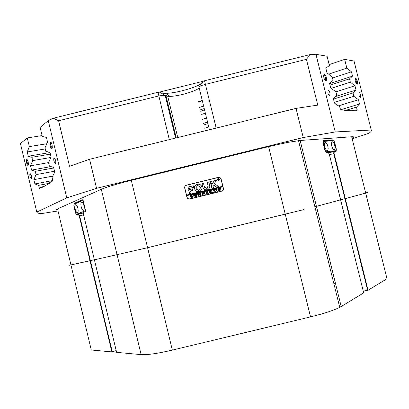 <?xml version="1.0" encoding="UTF-8"?>
<svg xmlns="http://www.w3.org/2000/svg" width="409" height="409" viewBox="0 0 409 409"><rect width="100%" height="100%" fill="white"/><g stroke="black" fill="none" stroke-linecap="round" stroke-linejoin="round"><path stroke-width="0.61" d="M198.212 101.754L202.235 100.358M202.327 100.752L198.309 102.148M202.501 119.295L206.535 117.961M203.503 123.406L207.542 122.081M199.592 107.393L203.616 106.018M200.211 109.924L204.239 108.559M201.33 114.5L205.359 113.145M200.528 111.222L204.556 109.857M204.679 128.206L208.723 126.897M203.876 124.929L207.915 123.61M169.127 108.722L168.482 108.825M174.326 130.077L173.682 130.185M173.324 125.952L172.675 126.059M171.028 116.539L170.384 116.642M170.41 113.993L169.766 114.096M172.153 121.156L171.509 121.263M171.356 117.869L170.706 117.971M175.507 134.924L174.863 135.036M174.704 131.632L174.06 131.739M81.192 206.79C81.826 209.111 82.577 210.303 83.441 210.349C84.29 209.878 84.443 208.314 83.911 205.65C83.283 203.345 82.541 202.158 81.682 202.087C80.818 202.542 80.655 204.106 81.192 206.79M75.256 209.265C75.875 211.55 76.606 212.716 77.434 212.762C78.242 212.302 78.385 210.773 77.863 208.176C77.245 205.911 76.524 204.745 75.701 204.679C74.883 205.124 74.735 206.652 75.256 209.265M83.538 201.325L82.679 200.502L74.06 204.275L73.978 205.41L75.89 213.391L76.452 214.26L85.149 210.804L85.246 209.633L83.267 201.381M85.246 209.633L85.512 209.577M82.679 200.502L83.155 200.405M85.578 210.712L85.149 210.804M76.452 214.26L83.38 212.726M331.73 145.936C332.461 148.462 333.325 149.755 334.311 149.817C335.114 149.403 335.268 148.017 334.761 145.65C334.03 143.119 333.166 141.826 332.169 141.77C331.372 142.189 331.229 143.574 331.73 145.936M324.7 146.611C325.452 149.193 326.341 150.512 327.374 150.573C328.212 150.144 328.376 148.723 327.86 146.31C327.113 143.723 326.218 142.404 325.175 142.352C324.347 142.782 324.189 144.203 324.7 146.611M328.55 152.588L336.009 150.67L336.132 149.622L334.138 141.601L333.514 140.63L323.417 141.437L323.274 142.506L325.329 150.798L325.983 151.79L336.009 150.67M322.911 141.58L323.417 141.437M325.048 150.875L325.329 150.798M323.274 142.506L322.982 142.588M325.983 151.79L325.533 151.918M323.872 77.628C324.644 80.133 325.457 81.243 326.316 80.946L326.413 77.909C325.825 75.859 325.119 74.714 324.286 74.474C323.596 74.632 323.458 75.68 323.872 77.628M325.452 80.65L325.661 78.063C325.17 76.371 324.588 75.425 323.897 75.225L323.672 75.297M355.314 81.12C355.973 83.324 356.653 84.331 357.354 84.142L357.4 81.35C356.873 79.499 356.27 78.467 355.585 78.247C355.022 78.39 354.93 79.351 355.314 81.12M356.592 83.85L356.72 81.488L355.124 78.942M358.954 95C359.429 96.647 359.951 97.485 360.518 97.516L360.656 95.113C360.181 93.472 359.659 92.633 359.087 92.603L358.954 95M327.895 92.955C328.442 94.796 329.056 95.721 329.751 95.732L329.976 93.094C329.434 91.253 328.81 90.328 328.115 90.317L327.895 92.955M26.631 162.997C27.306 165.287 27.894 165.931 28.39 164.934L28.216 161.867L27.531 160.011C26.442 158.886 26.145 159.883 26.631 162.997M27.434 159.858C26.999 160.17 26.948 161.156 27.28 162.813L28.41 164.832M50.174 146.187C51.023 148.902 51.739 149.484 52.311 147.935L52.107 144.806L51.621 143.339C50.159 141.34 49.673 142.286 50.174 146.187M51.232 142.639C50.629 142.899 50.517 144.009 50.895 145.977L52.265 148.155M53.962 161.187L55.23 163.421C55.844 163.206 55.961 162.112 55.583 160.144L54.32 157.905C53.697 158.109 53.579 159.203 53.962 161.187M30.036 176.586L31.166 178.651C31.641 178.431 31.708 177.455 31.365 175.732L30.24 173.672C29.76 173.886 29.693 174.858 30.036 176.586M199.05 87.332C200.073 89.924 179.306 96.34 170.006 96.366L167.721 96.279L165.149 95.128L158.677 95.967L58.605 120.767L69.525 166.284L89.571 159.285L296.029 108.395L317.767 105.113L306.418 59.351L205.487 84.366C201.366 85.471 199.214 86.432 199.03 87.255L209.418 129.745M304.071 209.531L147.583 247.701L94.402 259.822L147.583 247.701L304.071 209.531M57.02 210.18C55.624 210.124 55.793 209.699 57.526 208.912L101.32 189.306C106.826 186.949 116.821 183.963 131.304 180.354L268.611 146.632L287.507 142.429L300.15 140.481L351.668 136.764C354.22 136.601 354.332 137.056 352.006 138.124M334.311 102.403L353.867 96.314L353.033 92.966L356.024 90.072L354.946 85.762L350.349 82.194L331.224 88.364M333.488 99.106L353.033 92.966M330.032 85.184L349.516 78.85L350.349 82.194M344.894 110.629L356.556 107.097L357.159 110.282L353.524 110.231L353.652 110.742L344.751 110.624L344.618 110.103L340.697 110.041L339.623 106.667L334.49 103.129L333.33 98.451L336.791 95.282L335.912 91.744L330.733 88.007L329.572 83.334L333.079 80.368L332.205 76.836L326.98 72.899L325.82 68.231L329.378 65.471L327.088 56.258L315.958 54.29L335.242 131.954L303.243 137.547L296.029 108.395M53.727 167.961L35.251 171.31L36.048 174.638L33.855 179.653L34.877 183.938L38.604 185.343L39.218 187.91L41.038 187.562M54.515 171.248L36.048 174.638M50.414 154.111L31.902 157.291L32.7 160.609L30.547 165.798L31.57 170.083L35.251 171.31M50.926 157.439L32.7 160.609M46.774 143.733L29.351 146.601L27.28 137.935L42.091 135.589M50.808 143.073L49.944 143.211M221.177 179.168L223.396 188.232C223.605 189.679 223.028 190.66 221.658 191.182L189.853 198.963C188.375 199.173 187.388 198.569 186.893 197.164L184.689 188.104C184.479 186.76 184.991 185.798 186.228 185.226L218.217 177.373C219.694 177.163 220.681 177.762 221.177 179.168L223.462 188.738M328.647 74.157L346.832 68.083L344.659 59.366L329.173 64.642M89.571 159.285L96.555 188.309L66.764 197.874L48.267 120.655L40.123 127.363L42.311 136.514L46.406 137.373L47.516 142.01L45.016 147.813L45.854 151.325L50 152.383L51.11 157.03L48.564 162.634L49.402 166.146L53.599 167.414L54.709 172.061L52.112 177.465L52.725 180.921L49.576 182.711L49.699 183.237L38.604 185.343M300.15 140.481L316.433 206.361L314.879 206.775L340.62 199.858L316.433 206.361L341.193 306.515L363.688 292.875L329.26 154.065L328.161 152.393L326.387 152.598L324.879 150.313L323.079 143.053L323.412 140.594L333.146 139.837L334.562 142.076L336.305 149.091L336.116 151.468L334.255 151.708L334.112 153.482L345.308 198.6L365.692 193.12L344.905 198.697L333.708 153.574L333.882 151.488L335.743 151.248L336.06 150.231M368.044 290.232L367.645 290.344L344.905 198.697L340.585 199.725L345.308 198.6L368.044 290.232L386.996 278.739L365.692 193.12C368.126 192.465 368.105 192.399 365.646 192.93M76.325 214.06L76.989 214.643L78.533 214.04L79.637 215.804L90.399 260.681L94.372 259.695L70.926 264.914L90.011 260.778L79.249 215.906L78.277 214.413L76.81 214.996L75.512 212.997L73.84 206.018L74.029 203.406L82.311 199.756L83.196 200.482L85.573 210.732L85.174 211.693L83.63 212.302L83.472 214.27L116.611 352.343L141.12 354.623L101.32 189.306M216.182 128.073L204.52 80.757L310.114 54.576L315.958 54.29M310.114 54.576L306.418 59.351M352.19 138.861L368.734 133.319C370.968 131.908 371.801 130.808 371.234 130.021L354.02 61.023L344.659 59.366M58.605 120.767L53.328 118.247L157.997 92.296L160.41 92.137C160.783 92.986 162.547 93.385 165.686 93.334C177.634 93.359 204.055 85.087 202.368 81.734L199.357 86.708M48.267 120.655L53.328 118.247M27.28 137.935L20.45 143.564L36.795 212.077C36.963 212.951 38.482 213.462 41.345 213.616L57.234 211.064M335.242 131.954L371.234 130.021M349.516 78.85L352.548 76.13L351.474 71.826L346.832 68.083M356.556 107.097L359.501 104.024L358.422 99.709L353.867 96.314M39.53 188.416L42.429 186.77L42.551 187.281L49.699 183.237M39.504 188.426L39.218 187.91M29.351 146.601L27.245 151.959L28.262 156.238L31.902 157.291M36.795 212.077L66.764 197.874M43.973 186.473L42.429 186.77M353.524 110.231L351.898 110.721M96.555 188.309L303.243 137.547M50.031 152.521L28.262 156.238M45.287 148.932L27.245 151.959M50.905 166.601L31.57 170.083M48.574 162.608L30.547 165.798M52.812 180.538L34.877 183.938M52.756 176.126L33.855 179.653M335.365 96.585L356.024 90.072M335.932 91.826L354.946 85.762M340.462 109.822L359.501 104.024M338.447 105.859L358.422 99.709M329.639 83.61L352.548 76.13M332.512 78.078L351.474 71.826M188.053 198.708L186.933 197.189L184.73 188.14C184.52 186.795 185.032 185.834 186.269 185.262L218.222 177.419C219.699 177.209 220.686 177.803 221.182 179.208M333.499 140.63L332.931 140.221L322.977 141.105M326.387 152.598L326.019 152.368L327.798 152.163L328.263 152.399M330.687 140.854L332.916 140.221L333.125 139.842M82.874 199.996L74.387 203.641L74.09 204.26M83.579 212.332L85.481 211.269M158.027 92.454L204.561 80.916M162.25 95.936L167.532 94.627M217.337 179.684L218.703 180.492L219.393 179.244L218.033 178.503L217.353 179.745L218.703 180.497L219.393 179.249M217.24 179.771L218.738 180.599L219.505 179.214L217.997 178.39L217.24 179.771M218.657 186.586L214.316 183.585L216.366 180.287L214.454 180.573L211.31 185.246L211.862 188.268L213.452 187.879L212.966 185.896L213.432 184.965L216.55 187.066L218.651 186.57L214.316 183.585M216.366 180.292L214.152 180.819L211.315 185.251L211.867 188.288M201.888 187.015C201.197 184.975 199.781 184.024 197.629 184.173L197.833 185.66L199.449 186.151L200.298 187.404L200.124 188.907L198.912 190.088L199.418 191.504C201.392 190.64 202.215 189.142 201.888 187.015M201.34 185.788L199.996 184.577L198.242 184.132L197.516 184.352L197.864 185.717M200.298 187.404L200.119 188.902L198.917 190.093L199.265 191.468M208.938 191.008L209.495 190.701L209.219 190.983L209.5 192.312L208.841 193.661L207.68 193.38L207.215 191.76L206.739 191.376L207.828 191.11L207.552 191.366L207.859 192.818L208.759 193.569L209.326 192.373L208.938 191.008M211.545 190.584L210.921 191.576L212.956 192.619L211.765 192.91L211.739 192.481L210.609 191.811L210.901 192.905L211.289 193.028L210.2 193.293L210.451 192.731L209.95 190.804L209.566 190.686L210.65 190.42L210.594 191.765L211.335 190.589L211.075 190.318L212.02 190.083L211.545 190.584M213.508 192.521L213.401 192.087L213.508 192.521M213.575 190.292L213.478 189.725L215.615 189.203L215.788 189.75L214.735 189.536L215.231 191.56L215.707 191.944L214.623 192.21L214.899 191.954L214.372 189.623L213.575 190.292L213.478 189.725L215.615 189.203L215.788 189.75M216.208 190.522L216.361 189.336L217.077 188.81L218.718 189.812L217.777 191.478L216.182 190.436L216.361 189.336L217.153 188.789M186.647 195.666L222.92 186.785L222.782 186.228L186.509 195.098L187.005 197.138C187.475 198.477 188.416 199.05 189.822 198.851L221.632 191.064C222.931 190.574 223.483 189.638 223.283 188.263L222.92 186.785M218.585 188.483L219.546 188.247L220.753 188.702L220.17 189.587L219.643 189.664L219.96 190.737L220.313 190.819L219.224 191.085L219.505 190.824L219.066 188.861L218.585 188.477L219.546 188.242L220.773 188.794M204.607 193.917L204.515 192.235L205.308 191.688L206.872 192.711L205.931 194.377L204.342 193.334L204.515 192.235L205.308 191.688L206.683 192.256M203.733 192.726L202.496 192.532L202.767 193.651L203.549 193.079L203.754 193.912L202.792 193.759L203.079 194.817L203.467 194.94L202.378 195.205L202.654 194.96L202.22 192.982L201.744 192.598L203.626 192.138L203.6 192.496M201.882 195.364L201.775 194.929L201.882 195.364M199.986 193.104L200.753 192.92L200.257 195.763L199.234 194.372L198.994 196.069L197.189 193.713L198.15 193.477L197.951 193.779L198.999 195.42L199.055 194.096L198.355 193.426L199.362 193.181L199.147 193.498L200.159 195.113L200.313 193.196L199.986 193.104M196.33 193.999L197.097 193.815L196.601 196.657L195.579 195.267L195.338 196.964L193.534 194.607L194.495 194.372L194.295 194.674L195.344 196.315L195.4 194.991L194.699 194.321L195.707 194.076L195.492 194.393L196.504 196.008L196.657 194.091L196.33 193.999M192.675 194.894L193.442 194.71L192.946 197.552L191.923 196.162L191.683 197.859L189.878 195.502L190.839 195.267L190.645 195.568L191.688 197.21L191.744 195.885L191.044 195.216L192.051 194.97L191.836 195.287L192.849 196.903L193.002 194.986L192.675 194.894M222.782 186.223L221.064 179.193C220.594 177.854 219.653 177.286 218.242 177.486L186.269 185.333C185.088 185.88 184.602 186.795 184.802 188.079L186.509 195.098L222.782 186.223M193.6 187.363L193.217 185.778L188.426 186.954L188.053 187.639L188.442 188.626L193.6 187.363M190.548 190.988L192.797 190.441L192.404 188.856L188.61 189.929L189.71 193.835L191.121 193.345L190.548 190.988M206.683 188.227L204.434 186.872L203.411 183.278L201.995 183.774L202.849 187.261C203.524 189.193 204.878 190.021 206.913 189.745L206.693 188.263L204.643 187.368M197.409 185.911L196.954 184.336C192.7 185.62 194.418 192.532 198.774 191.663L198.421 190.062C195.747 189.249 195.41 187.864 197.409 185.911M211.857 181.345L210.267 181.744L210.727 183.626L212.317 183.237L211.688 181.253L210.272 181.749L210.727 183.626M208.115 185.967L207.026 188.15L207.532 189.577C209.275 188.794 209.996 187.465 209.705 185.579L208.851 182.092L207.358 182.312L208.12 185.972L207.031 188.155L207.368 189.515M218.83 179.715L218.15 179.525L218.467 180.072L217.946 180.2L217.644 178.953L218.104 178.84L218.708 179.019L218.467 179.403L219.209 179.894M189.822 198.851L221.632 191.1L222.905 190.216L223.345 188.733M208.846 182.071L207.266 182.486L208.12 185.972M198.544 190.113L196.611 189.372M197.148 184.377L196.959 184.347C194.229 185.901 193.743 187.982 195.507 190.579M203.57 183.35L202 183.779L203.324 188.339M192.542 188.897L188.713 189.766L189.592 193.815M193.355 185.824L188.437 186.959L188.058 187.644L188.319 188.6M219.51 179.224L217.997 178.396L217.225 179.709M218.15 179.536L218.467 180.072M217.644 178.963L218.708 179.019M218.83 179.72L218.467 179.403M218.012 178.963L218.14 179.474L218.503 179.096L218.012 178.958L218.14 179.485L218.503 179.086M219.643 189.669L219.96 190.737L220.308 190.819M219.301 190.993L219.5 190.655M219.347 188.447L219.618 189.561L220.323 188.825L219.347 188.447L219.623 189.566L220.339 188.907M217.153 188.794L218.743 189.909M216.637 190.389L217.133 191.243L217.767 191.366L218.299 189.97M217.787 189.03L217.097 188.917L216.647 189.306L216.617 190.318L217.133 191.238L217.746 191.371L218.299 189.965L217.787 189.03M215.272 191.698L215.691 191.877M214.607 192.143L214.899 191.954L214.372 189.623M213.247 192.399L213.401 192.087M213.401 192.092L213.662 192.22M212.936 192.552L210.921 191.576M211.77 192.91L211.913 192.624M210.901 192.91L211.182 192.976M210.2 193.293L210.482 193.048L209.97 190.834M209.582 190.758L210.65 190.425M211.346 190.425L210.594 191.765M211.09 190.389L212.02 190.088M208.605 190.998L209.495 190.706M207.68 193.38L207.128 191.514M206.76 191.448L207.828 191.115M208.058 193.334L208.794 193.564L209.326 192.378L208.984 191.075M205.083 193.927L205.926 194.265L206.453 192.869L206.177 192.184M205.942 191.928L205.298 191.806L204.802 192.204L204.771 193.217L205.282 194.137L205.901 194.265L206.453 192.864L205.942 191.928M202.772 193.656L203.549 193.084M203.089 194.832L203.447 194.873M202.383 195.205L202.629 194.648L202.123 192.711M201.744 192.603L203.626 192.143M201.611 195.205L201.775 194.929M201.78 194.935L202.046 195.098M199.975 193.038L200.737 192.849M200.159 195.788L199.234 194.372M198.994 196.069L197.506 193.846M197.21 193.784L198.15 193.483M198.999 195.425L198.912 193.876M198.917 193.881L198.713 193.6M198.375 193.498L199.362 193.186M200.159 195.113L200.282 193.14M196.32 193.932L197.082 193.743M196.504 196.683L195.579 195.267M195.338 196.964L193.83 194.72M193.554 194.679L194.495 194.377M195.349 196.32L195.257 194.771M195.262 194.776L195.016 194.454M194.72 194.393L195.707 194.081M196.504 196.008L196.617 194.024M192.665 194.827L193.426 194.638M192.849 197.578L191.923 196.162M191.688 197.859L190.165 195.604M189.899 195.574L190.839 195.272M191.693 197.215L191.601 195.666M191.606 195.671L191.34 195.333M191.064 195.287L192.051 194.975M192.854 196.903L192.951 194.909M335.411 283.11L333.831 283.468M70.123 264.95C68.83 265.323 69.095 265.308 70.926 264.914L91.279 349.992L111.867 351.904L90.011 260.778L90.399 260.681L112.265 351.827L116.187 350.585M363.243 291.08L367.645 290.344M341.193 306.515L339.731 307.328C333.499 310.446 323.764 313.631 310.523 316.883L268.611 146.632M131.304 180.354L172.337 350.104L310.523 316.883M172.337 350.104C157.726 353.514 147.322 355.022 141.12 354.623M112.265 351.827L111.867 351.904M169.295 139.633L157.997 92.296M355.283 110.256L357.2 109.678M165.901 95.466L176.233 137.925M365.692 193.12L351.668 136.764M57.526 208.912L70.926 264.914M83.63 214.94L79.249 215.906M334.112 153.482L329.429 154.745M323.084 141.018L323.412 140.594M333.908 151.473L328.785 152.884L333.882 151.488L334.255 151.708M82.848 199.965L82.311 199.756M76.503 203.201L74.387 203.641L74.029 203.406M78.569 214.035L83.344 213.007L78.533 214.04M333.964 151.463L334.327 151.688M335.661 151.269L336.019 151.494M336.014 149.157L336.305 149.091M334.276 142.143L334.562 142.076M327.798 152.163L328.161 152.393M78.277 214.413L78.492 214.05M76.81 214.996L77.025 214.633M75.512 212.997L75.777 212.925M73.84 206.018L74.106 205.947M85.174 211.693L85.399 211.325M83.63 212.302L83.855 211.934M327.952 151.57L328.125 152.281M83.462 211.473L83.651 212.271M325.574 80.573L326.316 80.946M356.679 83.799L357.354 84.142M177.767 137.547L167.721 96.279M339.731 307.328L298.529 140.635M175.604 138.078L165.149 95.128M159.822 92.01L164.173 95.098M170.006 96.366L165.686 93.334M335.743 151.248L336.116 151.468M332.931 140.221L333.146 139.837M355.222 78.927L355.585 78.247M323.897 75.225L324.286 74.474"/></g></svg>
